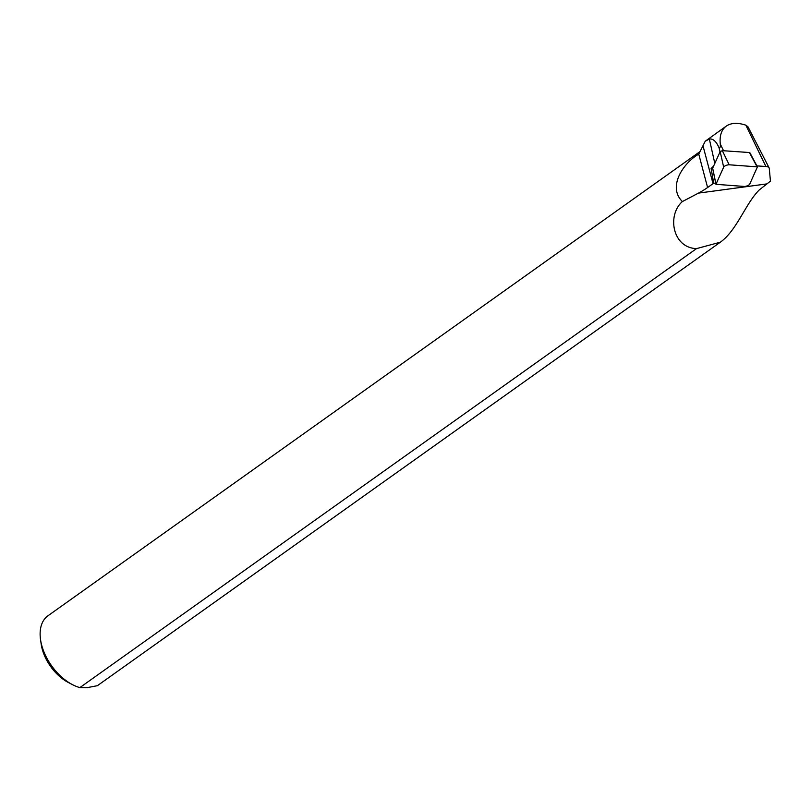 <?xml version="1.0" encoding="UTF-8"?>
<svg xmlns="http://www.w3.org/2000/svg" width="811" height="811" viewBox="0 0 811 811"><rect width="100%" height="100%" fill="white"/><g stroke="black" fill="none" stroke-linecap="round" stroke-linejoin="round"><path stroke-width="1.22" d="M749.729 184.107L757.433 166.873L729.18 164.785A3.426 1.135 -19.8 0 0 725.926 165.495A3.426 1.135 -19.8 0 0 723.665 167.137L715.941 184.31L744.214 186.449A3.426 1.135 160.2 0 0 747.468 185.739A3.426 1.135 160.2 0 0 749.729 184.107M756.998 166.701L749.435 152.529L722.327 150.664L720.168 151.586L712.676 168.161L715.971 184.138M699.984 151.606L47.92 615.813A42.801 25.993 54.6 0 0 40.55 639.707A42.801 25.993 54.6 0 0 72.584 684.697A42.801 25.993 54.6 0 0 79.853 687.606L87.223 687.637L97.361 685.7A42.801 25.993 54.6 0 0 97.563 685.559A42.801 25.993 54.6 0 0 97.766 685.407M40.55 639.707L41.219 644.309A36.383 22.09 54.6 0 0 68.448 682.548L72.584 684.697M97.361 685.7L720.016 242.428C736.915 230.618 745.279 203.875 759.187 190.007L770.45 181.137L769.264 168.374A12.682 4.217 160.2 0 0 769.112 167.857L748.006 126.84L745.846 125.178C737.675 122.491 731.157 122.796 726.281 126.111L705.235 141.246L698.747 154.141C683.876 162.484 667.037 186.621 682.406 201.554C666.804 215.189 672.522 247.933 696.527 248.612L79.853 687.606M696.527 248.612L720.35 242.195L97.563 685.559M749.911 152.803L756.906 165.9L765.908 166.498A12.682 4.217 160.2 0 1 769.112 167.857M715.738 183.306L713.71 183.164A21.562 7.177 -19.8 0 1 713.031 183.661L707.597 187.523A42.963 14.294 -19.8 0 1 698.484 193.109L682.406 201.554M726.281 126.111C721.445 129.73 719.448 135.701 720.29 144.044C720.584 146.538 720.178 147.815 719.093 147.876C716.316 141.438 713.062 138.478 709.341 139.005L705.235 141.246M713.71 183.164L711.105 168.414A23.489 7.816 160.2 0 0 713.731 165.839M712.697 168.526L711.105 168.414M720.168 151.586L723.665 167.137M722.327 150.664L729.18 164.785M766.496 183.955L698.484 193.109M719.093 147.876L720.006 151.951M720.29 144.044L723.554 150.755M709.341 139.005L714.815 163.416M702.975 145.737L713.031 183.661M698.747 154.141L707.597 187.523M745.846 125.178L765.908 166.498M749.851 152.691L757.423 166.853M712.646 168.303L715.941 184.29"/></g></svg>
